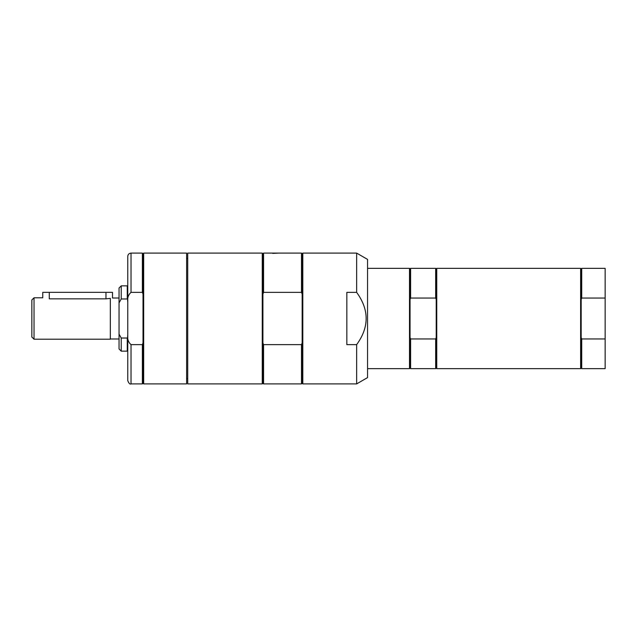 <?xml version="1.0" encoding="UTF-8"?>
<svg xmlns="http://www.w3.org/2000/svg" width="637" height="637" viewBox="0 0 637 637"><rect width="100%" height="100%" fill="white"/><g stroke="black" fill="none" stroke-linecap="round" stroke-linejoin="round"><path stroke-width="0.96" d="M581.716 338.948L581.716 368.64L605.15 368.64L605.15 338.948L581.716 338.948L581.175 337.57L581.175 368.09L580.626 368.64L436.759 368.64L436.759 268.36L580.626 268.36L580.626 368.64M580.626 268.36L581.175 268.91L581.175 337.57M581.175 299.43L581.716 298.052L605.15 298.052L605.15 338.948M581.175 268.91L581.716 268.36L581.716 298.052M581.716 268.36L605.15 268.36L605.15 298.052M367.549 368.64L409.511 368.64L409.511 268.36L367.549 268.36M409.511 368.64L410.053 368.09L410.053 268.91L409.511 268.36M436.759 368.64L436.21 368.09L436.21 268.91L436.759 268.36M410.053 268.91L410.602 268.36L410.602 298.052L435.668 298.052L435.668 268.36L436.21 268.91M435.668 298.052L436.21 299.43M436.21 337.57L435.668 338.948L410.602 338.948L410.602 368.64L435.668 368.64L435.668 338.948M410.053 299.43L410.602 298.052M410.602 338.948L410.053 337.57M262.261 383.896L262.261 253.104L187.708 253.104L187.708 383.896L262.261 383.896L262.914 383.243L262.914 253.757L263.567 253.104L263.567 292.367L301.5 292.367L302.153 294.047L302.153 253.757L302.806 253.104L356.648 253.104L367.549 259.394L367.549 377.606L356.648 383.896L356.648 344.633L346.839 344.633L346.839 292.367L356.648 292.367C369.309 309.789 369.309 327.211 356.648 344.633M356.648 253.104L356.648 292.367M302.806 253.104L302.806 383.896L356.648 383.896M187.708 258.359L186.617 258.359M301.5 292.367L301.5 253.104L263.567 253.104M272.724 253.383L278.719 253.104M302.806 383.896L302.153 383.243L302.153 294.047M302.153 342.953L301.5 344.633L263.567 344.633L263.567 383.896L301.5 383.896L301.5 344.633M262.914 294.047L263.567 292.367M263.567 344.633L262.914 342.953M127.766 280.352L127.766 356.648M143.675 253.104L186.617 253.104L186.617 383.896L143.675 383.896L143.675 253.104L143.022 253.757L143.022 383.243L143.675 383.896M131.031 292.367L131.031 253.104C129.048 253.295 127.957 254.386 127.766 256.377L127.766 302.185C127.225 298.028 128.316 294.756 131.031 292.367L142.37 292.367L143.022 294.047M131.031 344.633C128.316 342.244 127.225 338.972 127.766 334.815L127.766 380.623C128.865 383.426 129.956 384.517 131.031 383.896L142.37 383.896L142.37 344.633L131.031 344.633L131.031 383.896M127.766 334.815L127.766 302.185M131.031 253.104L142.37 253.104L142.37 292.367M143.022 342.953L142.37 344.633M49.288 292.343L49.288 298.849C40.856 297.694 40.856 297.694 49.288 298.849L105.965 298.849L110.328 298.371L110.328 339.21L34.032 339.21L34.032 297.79L42.751 297.79L42.751 292.343L112.502 292.343L112.502 298.012L119.047 298.012M34.032 297.79L31.85 299.971L31.85 337.029L34.032 339.21M110.328 298.594C113.195 297.845 113.195 297.845 110.328 298.594M127.766 337.196L127.273 338.024L127.273 351.146L127.766 350.653M127.273 338.024L121.221 338.024L121.221 351.146L127.273 351.146M121.221 338.024L119.047 334.114L119.047 348.965L121.221 351.146M121.221 298.976L121.221 285.854L119.047 288.035L119.047 302.886L121.221 298.976L127.273 298.976L127.766 299.804M121.221 285.854L127.273 285.854L127.273 298.976M119.047 334.114L119.047 302.886M105.965 292.343L105.965 298.849M581.175 368.09L581.716 368.64M436.21 368.09L435.668 368.64M410.602 268.36L435.668 268.36M410.053 368.09L410.602 368.64M187.708 378.641L186.617 378.641M302.153 253.757L301.5 253.104M262.914 253.757L262.261 253.104M302.153 383.243L301.5 383.896M262.914 383.243L263.567 383.896M143.022 253.757L142.37 253.104M143.022 383.243L142.37 383.896M110.328 338.988L119.047 338.988M127.766 286.347L127.273 285.854"/></g></svg>
